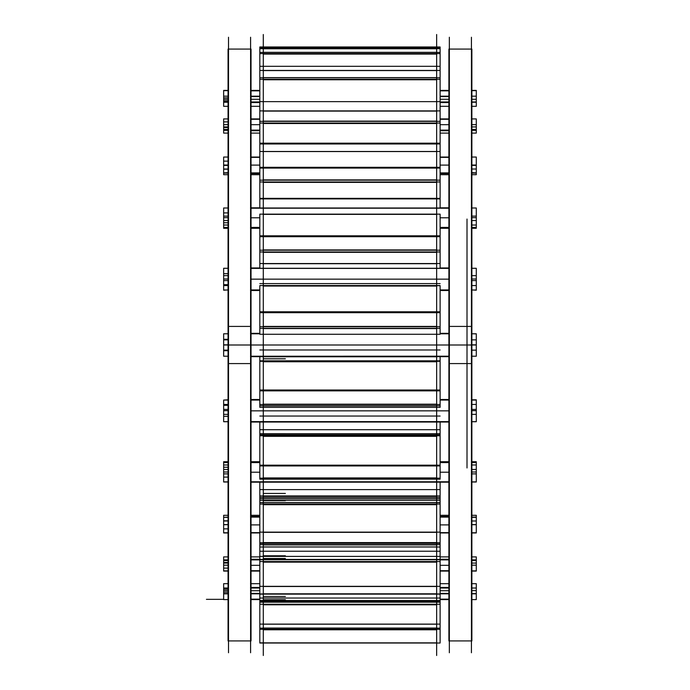 <?xml version="1.0" encoding="UTF-8"?>
<svg xmlns="http://www.w3.org/2000/svg" width="690" height="690" viewBox="0 0 690 690"><rect width="100%" height="100%" fill="white"/><g stroke="black" fill="none" stroke-linecap="round" stroke-linejoin="round"><path stroke-width="1.03" d="M251.031 290.05L259.82 290.05L251.031 290.05M440.116 290.05L448.905 290.05L440.116 290.05M251.031 268.384L448.905 268.384L251.031 268.384M251.031 421.616L448.905 421.616L251.031 421.616M251.031 399.95L259.82 399.95L251.031 399.95M440.116 399.95L448.905 399.95L440.116 399.95M251.031 227.631L259.82 227.631L251.031 227.631M440.116 227.631L448.905 227.631L440.116 227.631M251.031 208.208L448.905 208.208L251.031 208.208M251.031 173.216L259.82 173.216L251.031 173.216M440.116 173.216L448.905 173.216L440.116 173.216M251.031 157.355L259.82 157.355L251.031 157.355M440.116 157.355L448.905 157.355L440.116 157.355M251.031 130.496L259.82 130.496L251.031 130.496M440.116 130.496L448.905 130.496L440.116 130.496M251.031 119.284L259.82 119.284L251.031 119.284M440.116 119.284L448.905 119.284L440.116 119.284M251.031 102.405L259.82 102.405L251.031 102.405M440.116 102.405L448.905 102.405L440.116 102.405M251.031 96.6L259.82 96.6L251.031 96.6M440.116 96.6L448.905 96.6L440.116 96.6M251.031 90.838L259.82 90.838L251.031 90.838M440.116 90.838L448.905 90.838L440.116 90.838M251.031 599.161L259.82 599.161L251.031 599.161M440.116 599.161L448.905 599.161L440.116 599.161M251.031 593.4L259.82 593.4L251.031 593.4M440.116 593.4L448.905 593.4L440.116 593.4M251.031 587.595L259.82 587.595L251.031 587.595M440.116 587.595L448.905 587.595L440.116 587.595M251.031 570.716L259.82 570.716L251.031 570.716M440.116 570.716L448.905 570.716L440.116 570.716M251.031 559.504L259.82 559.504L251.031 559.504M440.116 559.504L448.905 559.504L440.116 559.504M251.031 532.645L259.82 532.645L251.031 532.645M440.116 532.645L448.905 532.645L440.116 532.645M251.031 516.784L259.82 516.784L251.031 516.784M440.116 516.784L448.905 516.784L440.116 516.784M251.031 481.793L448.905 481.793L251.031 481.793M251.031 462.369L259.82 462.369L251.031 462.369M440.116 462.369L448.905 462.369L440.116 462.369M251.031 49.076L251.031 363.578L228.062 363.578L228.062 49.076L251.031 49.076M251.031 326.422L228.062 326.422L228.062 640.924L251.031 640.924L251.031 326.422M250.591 652.757L250.591 37.243M476.29 290.197L471.874 289.938M448.905 289.938L440.116 289.938M259.82 289.938L251.031 289.938M228.062 289.938L223.646 290.197M476.29 289.938L476.29 285.557L471.874 285.557M228.062 285.557L223.646 285.557L223.646 289.938M448.905 267.962L440.116 267.962M259.82 267.962L251.031 267.962M448.905 290.49L440.116 290.49M259.82 290.49L251.031 290.49M471.874 268.281L476.29 268.281L476.29 275.629L471.874 275.629M228.062 275.629L223.646 275.629L223.646 268.281L228.062 268.281M448.905 268.281L251.031 268.281M228.511 652.757L228.511 37.243M471.874 414.371L476.29 414.371L476.29 421.719L471.874 421.719M448.905 421.719L251.031 421.719M228.062 421.719L223.646 421.719L223.646 414.371L228.062 414.371M448.905 399.51L440.116 399.51M259.82 399.51L251.031 399.51M448.905 422.038L251.031 422.038M449.345 652.757L449.345 37.243M471.874 49.076L471.874 363.578L448.905 363.578L448.905 49.076L471.874 49.076M471.874 326.422L448.905 326.422L448.905 640.924L471.874 640.924L471.874 326.422M471.434 652.757L471.434 37.243M476.29 333.856L471.874 333.779L476.29 333.788L476.29 339.86L471.874 339.86M228.062 339.86L223.646 339.86L223.646 333.856M448.905 333.788L440.116 333.788L448.905 333.779M259.82 333.788L251.031 333.788L259.82 333.779M228.062 333.788L223.646 333.788L228.062 333.779M476.29 338.988L476.29 351.012M223.646 338.988L223.646 351.012M476.29 356.221L471.874 356.221L476.29 356.221L471.874 356.213L476.29 356.221L476.29 350.14L471.874 350.14M448.905 356.213L251.031 356.221M223.646 356.221L228.062 356.221L223.646 356.221L228.062 356.221L223.646 356.213L223.646 350.14L228.062 350.14M448.905 333.339L440.116 333.339M259.82 333.339L251.031 333.339M448.905 356.661L251.031 356.661M476.29 228.287L471.874 228.287L476.29 228.287L476.29 227.415L471.874 227.415M448.905 227.415L440.116 227.415M259.82 227.415L251.031 227.415M228.062 227.415L223.646 227.415L223.646 228.287L228.062 228.287L223.646 228.287M476.29 227.415L476.29 225.026L471.874 225.026M228.062 225.026L223.646 225.026L223.646 227.415M448.905 207.828L440.116 207.828M259.82 207.828L251.031 207.828M448.905 228.028L440.116 228.028M259.82 228.028L251.031 228.028M471.874 207.992L476.29 207.992L476.29 216.125L471.874 216.125M228.062 216.125L223.646 216.125L223.646 207.992L228.062 207.992M448.905 207.992L251.031 207.992M476.29 215.392L476.29 225.794M223.646 215.392L223.646 225.794M476.29 174.699L471.874 174.699L476.29 174.699L476.29 172.905L471.874 172.905M448.905 172.905L440.116 172.905M259.82 172.905L251.031 172.905M228.062 172.905L223.646 172.905L223.646 174.699L228.062 174.699L223.646 174.699M476.29 172.905L471.874 172.672M228.062 172.672L223.646 172.905M448.905 173.544L440.116 173.544M259.82 173.544L251.031 173.544M471.874 157.044L476.29 157.044L476.29 165.402L471.874 165.402M228.062 165.402L223.646 165.402L223.646 157.044L228.062 157.044M448.905 157.044L440.116 157.044M259.82 157.044L251.031 157.044M476.29 164.815L476.29 172.672M223.646 164.815L223.646 172.672M476.29 126.52L476.29 130.117L471.874 130.117M448.905 130.117L440.116 130.117M259.82 130.117L251.031 130.117M228.062 130.117L223.646 130.117L223.646 133.101L228.062 133.101M476.29 130.117L476.29 133.101L471.874 133.101M448.905 130.738L440.116 130.738M259.82 130.738L251.031 130.738M471.874 118.913L476.29 118.913L476.29 126.917L471.874 126.917M228.062 126.917L223.646 126.917L223.646 118.913L228.062 118.913M448.905 118.913L440.116 118.913M259.82 118.913L251.031 118.913M223.646 126.52L223.646 130.117M476.29 106.32L471.874 106.32L476.29 106.32L476.29 101.982L471.874 101.982M448.905 101.982L440.116 101.982M259.82 101.982L251.031 101.982M228.062 101.982L223.646 101.982L223.646 106.32L228.062 106.32L223.646 106.32M448.905 102.543L440.116 102.543M259.82 102.543L251.031 102.543M476.29 101.982L476.29 96.177L471.874 96.177L476.29 96.177L476.29 90.407L471.874 90.407M448.905 96.177L440.116 96.177M259.82 96.177L251.031 96.177M228.062 90.407L223.646 90.407L223.646 96.177L228.062 96.177L223.646 96.152L223.646 101.982M448.905 90.407L440.116 90.407M259.82 90.407L251.031 90.407M448.905 90.864L440.116 90.864M259.82 90.864L251.031 90.864M448.905 599.136L440.116 599.136M259.82 599.136L251.031 599.136M471.874 583.68L476.29 583.68L476.29 593.823L471.874 593.823L476.29 593.823L476.29 599.593L471.874 599.593M448.905 599.593L440.116 599.593M259.82 599.593L251.031 599.593M228.062 599.593L223.646 599.593L223.646 588.018L228.062 588.018M448.905 593.823L440.116 593.823M259.82 593.823L251.031 593.823M228.062 593.823L223.646 593.823L228.062 593.823M448.905 587.457L440.116 587.457M259.82 587.457L251.031 587.457M476.29 588.018L471.874 588.018M448.905 588.018L440.116 588.018M259.82 588.018L251.031 588.018M228.062 583.68L223.646 583.68L223.646 588.018M471.874 563.083L476.29 563.083L476.29 571.087L471.874 571.087M448.905 571.087L440.116 571.087M259.82 571.087L251.031 571.087M228.062 571.087L223.646 571.087L223.646 563.083L228.062 563.083M448.905 559.262L440.116 559.262M259.82 559.262L251.031 559.262M471.874 556.899L476.29 556.899L476.29 559.883L471.874 559.883M448.905 559.883L440.116 559.883M259.82 559.883L251.031 559.883M228.062 559.883L223.646 559.883L223.646 563.48M228.062 556.899L223.646 556.899L223.646 559.883M476.29 559.883L476.29 563.48M471.874 524.598L476.29 524.598L476.29 532.956L471.874 532.956M448.905 532.956L440.116 532.956M259.82 532.956L251.031 532.956M228.062 532.956L223.646 532.956L223.646 524.598L228.062 524.598M448.905 516.456L440.116 516.456M259.82 516.456L251.031 516.456M471.874 515.301L476.29 515.301L476.29 517.327L471.874 517.327M228.062 517.327L223.646 517.327L228.062 517.095M476.29 517.095L471.874 517.095M448.905 517.095L440.116 517.095M259.82 517.095L251.031 517.095M228.062 515.301L223.646 515.301L223.646 517.095M476.29 517.327L476.29 525.185M223.646 517.327L223.646 525.185M471.874 473.875L476.29 473.875L476.29 482.008L471.874 482.008M448.905 482.008L251.031 482.008M228.062 482.008L223.646 482.008L223.646 473.875L228.062 473.875M448.905 461.972L440.116 461.972M259.82 461.972L251.031 461.972M448.905 482.172L251.031 482.172M471.874 461.714L476.29 461.714L476.29 464.974L471.874 464.974M228.062 464.974L223.646 464.974L223.646 462.585L228.062 462.585M476.29 462.585L471.874 462.585M448.905 462.585L440.116 462.585M259.82 462.585L251.031 462.585M228.062 461.714L223.646 461.714L223.646 462.585M476.29 464.206L476.29 474.608M223.646 464.206L223.646 474.608M471.874 399.803L476.29 399.803L476.29 404.444L471.874 404.444M228.062 404.444L223.646 404.444L223.646 400.062L228.062 400.062M476.29 400.062L471.874 400.062M448.905 400.062L440.116 400.062M259.82 400.062L251.031 400.062M228.062 399.803L223.646 400.062M476.29 403.59L476.29 415.199M223.646 403.59L223.646 415.199M476.29 274.801L476.29 286.41M223.646 274.801L223.646 286.41M467.009 467.975L467.009 219.049M436.649 257.672L436.649 360.827L263.287 360.827L263.287 257.672M440.116 328.328L259.82 328.328L259.82 334.271L440.116 334.271L440.116 326.18M259.82 328.328L259.82 326.18M259.82 311.785L440.116 311.785L440.116 326.715L259.82 326.715L259.82 311.785M259.82 285.695L259.82 312.682L440.116 312.682L440.116 285.557L259.82 285.557L440.116 285.695M436.649 189.767L436.649 285.557L263.287 285.557L263.287 189.767M259.82 268.384L259.82 263.537L440.116 263.537L440.116 268.384M259.82 263.813L259.82 251.979L440.116 251.979L440.116 249.685M440.116 263.813L440.116 251.979M259.82 251.979L259.82 249.685M259.82 235.825L440.116 235.825L440.116 250.203L259.82 250.203L259.82 235.825M259.82 236.687L440.116 236.687L440.116 214.133L259.82 214.133L259.82 236.687M263.287 214.133L263.287 132.437M259.82 208.208L259.82 198.358L440.116 198.358L440.116 208.208M440.116 181.97L259.82 181.97L259.82 198.91L440.116 198.91L440.116 179.693M259.82 181.97L259.82 179.693M259.82 167.308L440.116 167.308L440.116 180.15L259.82 180.15L259.82 167.308M259.82 168.075L440.116 168.075L440.116 151.489L259.82 151.489L259.82 168.075M436.649 214.133L436.649 132.437M263.287 151.489L263.287 89.588M259.82 151.489L259.82 143.166L440.116 143.166L440.116 151.489M440.116 123.062L259.82 123.062L259.82 143.969L440.116 143.969L440.116 120.966M259.82 123.062L259.82 120.966M259.82 110.9L440.116 110.9L440.116 121.337L259.82 121.337L259.82 110.9M259.82 111.521L259.82 79.29L440.116 79.29L440.116 77.513M440.116 111.521L440.116 79.29M436.649 151.489L436.649 89.588M436.649 64.153L436.649 101.646L263.287 101.646L263.287 64.153M259.82 79.29L259.82 77.513M259.82 70.44L440.116 70.44L440.116 77.763L259.82 77.763L259.82 70.44M259.82 70.88L259.82 53.613L440.116 53.613L440.116 52.276M440.116 70.88L440.116 53.613M436.649 39.244L436.649 66.318L263.287 66.318L263.287 39.244M259.82 53.613L259.82 52.276M259.82 48.697L440.116 48.697L440.116 52.397L259.82 52.397L259.82 48.697M259.82 48.921L259.82 46.98L263.287 46.998M440.116 48.921L440.116 46.98L436.649 46.998M436.649 34.5L436.649 47.731L263.287 47.731L263.287 34.5M259.82 47.144L440.116 47.144M263.287 655.5L263.287 628.142L436.649 628.142L436.649 655.5M259.82 642.856L440.116 643.02L259.82 643.02L259.82 629.289L440.116 629.289L440.116 628.133L259.82 628.133L440.116 628.142M440.116 642.856L440.116 629.289M259.82 629.289L259.82 628.142M263.287 639.087L263.287 594.142L436.649 594.142L436.649 639.087M259.82 628.133L259.82 624.114L440.116 624.114L440.116 628.133M259.82 624.346L259.82 604.25L440.116 604.25L440.116 593.667M440.116 624.346L440.116 604.25M259.82 604.25L259.82 601.464L440.116 601.464M259.82 601.464L259.82 600.516L440.116 600.516M259.82 600.516L259.82 593.667M263.287 602.629L263.287 543.358M259.82 542.409L259.82 544.686L440.116 544.686L440.116 561.548L259.82 561.548L259.82 546.998L440.116 546.998M259.82 543.358L440.116 543.358L440.116 544.686M259.82 586.345L440.116 586.345L440.116 593.952L259.82 593.952L259.82 586.345M259.82 586.793L259.82 561.548M440.116 586.793L440.116 561.548M259.82 544.686L259.82 546.998M436.649 602.629L436.649 543.358M263.287 548.619L263.287 479.162L440.116 479.162L440.116 477.696M259.82 482.172L259.82 495.929L440.116 495.929L440.116 504.088L259.82 504.088L259.82 497.404L440.116 497.404L259.82 497.404L259.82 495.929M440.116 482.172L440.116 495.929M259.82 543.323L440.116 543.358M440.116 543.323L440.116 542.409M259.82 532.137L440.116 532.137L440.116 542.797L259.82 542.797L259.82 532.137M251.031 532.775L259.82 532.775L259.82 504.088M448.905 532.775L440.116 532.775L440.116 504.088M436.649 548.619L436.649 479.162M263.287 480.723L263.287 406.307M259.82 422.038L259.82 434.847L440.116 434.847L440.116 422.038M259.82 477.696L259.82 479.162L440.116 479.162L263.287 479.145M259.82 465.172L440.116 465.172L440.116 478.17L259.82 478.17L259.82 465.172M259.82 435.778L259.82 465.94L440.116 465.94L440.116 434.847L259.82 434.847L259.82 435.778L440.116 435.778M436.649 480.723L436.649 406.307M263.287 426.558L263.287 331.536M259.82 356.92L259.82 360.827L440.116 360.827L440.116 356.92M440.116 405.815L440.116 407.333L259.82 407.333L259.82 405.815L440.116 405.815L440.116 403.943M259.82 405.815L259.82 403.943M259.82 390.014L440.116 390.014L440.116 404.469L259.82 404.469L259.82 390.014M440.116 361.293L259.82 361.293L259.82 390.876L440.116 390.876L440.116 360.827M259.82 361.293L259.82 360.827M436.649 426.558L436.649 331.536M250.591 345L228.511 345M471.434 345L449.345 345M476.29 345L223.646 345M251.031 345L228.062 345M228.062 284.677L223.646 284.677M476.29 290.007L471.874 290.007M448.905 290.007L440.116 290.007M259.82 290.007L251.031 290.007M228.062 290.007L223.646 290.007M448.905 590.735L440.116 590.735M259.82 590.735L251.031 590.735M228.062 273.671L223.646 273.671M476.29 279.002L471.874 279.002M228.062 279.002L223.646 279.002M228.062 416.329L223.646 416.329M476.29 421.668L471.874 421.668M448.905 421.668L251.031 421.668M228.062 421.668L223.646 421.668M471.874 345L448.905 345M228.062 339.308L223.646 339.308M476.29 344.828L471.874 344.828M228.062 344.828L223.646 344.828M228.062 350.693L223.646 350.693M228.062 222.758L223.646 222.758M476.29 227.545L471.874 227.545M448.905 227.545L440.116 227.545M259.82 227.545L251.031 227.545M228.062 227.545L223.646 227.545M448.905 565.326L440.116 565.326M259.82 565.326L251.031 565.326M228.062 212.9L223.646 212.9M476.29 217.678L471.874 217.678M228.062 217.678L223.646 217.678M476.29 560.539L471.874 560.539M228.062 560.539L223.646 560.539M228.062 169.179L223.646 169.179M476.29 173.087L471.874 173.087M448.905 173.087L440.116 173.087M259.82 173.087L251.031 173.087M228.062 173.087L223.646 173.087M448.905 524.892L440.116 524.892M259.82 524.892L251.031 524.892M228.062 161.124L223.646 161.124M476.29 165.031L471.874 165.031M228.062 165.031L223.646 165.031M476.29 520.985L471.874 520.985M228.062 520.985L223.646 520.985M228.062 127.581L223.646 127.581M476.29 130.341L471.874 130.341M448.905 130.341L440.116 130.341M259.82 130.341L251.031 130.341M228.062 130.341L223.646 130.341M448.905 472.202L440.116 472.202M259.82 472.202L251.031 472.202M228.062 121.888L223.646 121.888M476.29 124.649L471.874 124.649M228.062 124.649L223.646 124.649M476.29 469.442L471.874 469.442M228.062 469.442L223.646 469.442M228.062 100.8L223.646 100.8M476.29 102.224L471.874 102.224M448.905 102.224L440.116 102.224M259.82 102.224L251.031 102.224M228.062 102.224L223.646 102.224M448.905 410.843L251.031 410.843M228.062 97.851L223.646 97.851M476.29 99.282L471.874 99.282M228.062 99.282L223.646 99.282M476.29 409.42L471.874 409.42M228.062 409.42L223.646 409.42M223.646 90.657L228.062 90.657M476.29 90.657L471.874 90.657M448.905 90.657L440.116 90.657M259.82 90.657L251.031 90.657M448.905 279.157L251.031 279.157M476.29 280.58L471.874 280.58M228.062 280.58L223.646 280.58M448.905 217.799L440.116 217.799M259.82 217.799L251.031 217.799M476.29 220.559L471.874 220.559M228.062 220.559L223.646 220.559M448.905 165.108L440.116 165.108M259.82 165.108L251.031 165.108M476.29 169.016L471.874 169.016M228.062 169.016L223.646 169.016M448.905 124.674L440.116 124.674M259.82 124.674L251.031 124.674M476.29 129.461L471.874 129.461M228.062 129.461L223.646 129.461M448.905 99.265L440.116 99.265M259.82 99.265L251.031 99.265M223.646 405.323L228.062 405.323M223.646 467.242L228.062 467.242M223.646 477.101L228.062 477.101M223.646 520.821L228.062 520.821M223.646 528.876L228.062 528.876M223.646 562.419L228.062 562.419M223.646 568.111L228.062 568.111M223.646 589.2L228.062 589.2M223.646 592.149L228.062 592.149M223.646 599.343L206.422 599.343L223.646 599.343M476.29 593.581L471.874 593.581M448.905 593.581L440.116 593.581M259.82 593.581L251.031 593.581M228.062 593.581L223.646 593.581M476.29 590.631L471.874 590.631M228.062 590.631L223.646 590.631M476.29 570.871L471.874 570.871M448.905 570.871L440.116 570.871M259.82 570.871L251.031 570.871M228.062 570.871L223.646 570.871M476.29 565.179L471.874 565.179M228.062 565.179L223.646 565.179M476.29 532.775L471.874 532.775M228.062 532.775L223.646 532.775M476.29 524.719L471.874 524.719M228.062 524.719L223.646 524.719M476.29 481.887L471.874 481.887M448.905 481.887L251.031 481.887M228.062 481.887L223.646 481.887M476.29 472.02L471.874 472.02M228.062 472.02L223.646 472.02M476.29 410.662L471.874 410.662M228.062 410.662L223.646 410.662M263.287 328.569L436.649 328.569L263.287 328.569M263.287 326.422L436.649 326.422L263.287 326.422M263.287 312.078L436.649 312.078L263.287 312.078M263.287 286.048L436.649 286.048L263.287 286.048M259.82 283.599L440.116 283.599M263.287 263.701L436.649 263.701L263.287 263.701M263.287 252.316L436.649 252.316L263.287 252.316M263.287 249.927L436.649 249.927L263.287 249.927M263.287 236.101L436.649 236.101L263.287 236.101M263.287 214.357L436.649 214.357L263.287 214.357M263.287 198.686L436.649 198.686L263.287 198.686M263.287 182.376L436.649 182.376L263.287 182.376M263.287 179.9L436.649 179.9L263.287 179.9M263.287 167.558L436.649 167.558L263.287 167.558M263.287 151.567L436.649 151.567L263.287 151.567M263.287 143.649L436.649 143.649L263.287 143.649M263.287 123.519L436.649 123.519L263.287 123.519M263.287 121.138L436.649 121.138L263.287 121.138M263.287 111.099L436.649 111.099L263.287 111.099M263.287 79.764L436.649 79.764L263.287 79.764M263.287 77.625L436.649 77.625L263.287 77.625M263.287 70.578L436.649 70.578L263.287 70.578M263.287 54.079L436.649 54.079L263.287 54.079M263.287 52.328L436.649 52.328L263.287 52.328M263.287 48.766L436.649 48.766L263.287 48.766M263.287 643.02L436.649 643.02L263.287 643.02M263.287 642.864L436.649 642.864L263.287 642.864M263.287 629.772L436.649 629.772L263.287 629.772M263.287 628.055L436.649 628.055L263.287 628.055M263.287 624.191L436.649 624.191L263.287 624.191M263.287 604.811L436.649 604.811L263.287 604.811M263.287 600.749L436.649 600.749L263.287 600.749M263.287 596.496L285.375 596.496M259.82 602.189L440.116 602.189M263.287 599.748L285.375 599.748M259.82 598.04L440.116 598.04M263.287 593.805L436.649 593.805L263.287 593.805M263.287 586.491L436.649 586.491L263.287 586.491M263.287 562.143L436.649 562.143L263.287 562.143M263.287 546.946L436.649 546.946L263.287 546.946M263.287 544.91L436.649 544.91L263.287 544.91M263.287 555.778L285.375 555.778M259.82 559.745L440.116 559.745M263.287 558.486L285.375 558.486M259.82 556.399L440.116 556.399M259.82 551.224L440.116 551.224M263.287 542.599L436.649 542.599L263.287 542.599M263.287 532.344L436.649 532.344L263.287 532.344M263.287 504.683L436.649 504.683L263.287 504.683M263.287 496.119L436.649 496.119L263.287 496.119M263.287 500.69L285.375 500.69M259.82 502.674L440.116 502.674M259.82 500.345L440.116 500.345M259.82 498.81L440.116 498.81M263.287 493.436L285.375 493.436M259.82 489.607L440.116 489.607M263.287 477.92L436.649 477.92L263.287 477.92M263.287 465.422L436.649 465.422L263.287 465.422M263.287 436.339L436.649 436.339L263.287 436.339M259.82 416.044L440.116 416.044M259.82 433.7L440.116 433.7M263.287 433.682L285.375 433.682M259.82 429.706L440.116 429.706M263.287 356.782L436.649 356.782L263.287 356.782M263.287 405.936L436.649 405.936L263.287 405.936M263.287 404.193L436.649 404.193L263.287 404.193M263.287 390.29L436.649 390.29L263.287 390.29M263.287 361.767L436.649 361.767L263.287 361.767M263.287 358.791L285.375 358.791M259.82 349.985L440.116 349.985M228.511 49.076L250.591 49.076M250.591 640.924L228.511 640.924M449.345 49.076L471.434 49.076M471.434 640.924L449.345 640.924M448.905 228.287L440.116 228.287M259.82 228.287L251.031 228.287M448.905 174.699L440.116 174.699M259.82 174.699L251.031 174.699M448.905 133.101L440.116 133.101L448.905 133.101M259.82 133.101L251.031 133.101L259.82 133.101M448.905 106.32L440.116 106.32M259.82 106.32L251.031 106.32M251.031 583.68L259.82 583.68L251.031 583.68M440.116 583.68L448.905 583.68L440.116 583.68M251.031 556.899L259.82 556.899L251.031 556.899M440.116 556.899L448.905 556.899L440.116 556.899M251.031 515.301L259.82 515.301L251.031 515.301M440.116 515.301L448.905 515.301L440.116 515.301M251.031 461.714L259.82 461.714L251.031 461.714M440.116 461.714L448.905 461.714L440.116 461.714M263.287 334.271L436.649 334.271M263.287 46.98L436.649 46.98M263.287 601.464L436.649 601.464M263.287 559.409L436.649 559.409M263.287 543.323L436.649 543.323M263.287 502.579L436.649 502.579M263.287 497.404L436.649 497.404M263.287 434.847L436.649 434.847M263.287 407.333L436.649 407.333M259.82 334.271L440.116 334.271M259.82 101.646L440.116 101.646M259.82 66.318L440.116 66.318M259.82 47.731L440.116 47.731M259.82 46.98L440.116 46.98M259.82 594.142L440.116 594.142M259.82 559.409L440.116 559.409M259.82 502.579L440.116 502.579M259.82 479.162L440.116 479.162"/></g></svg>
